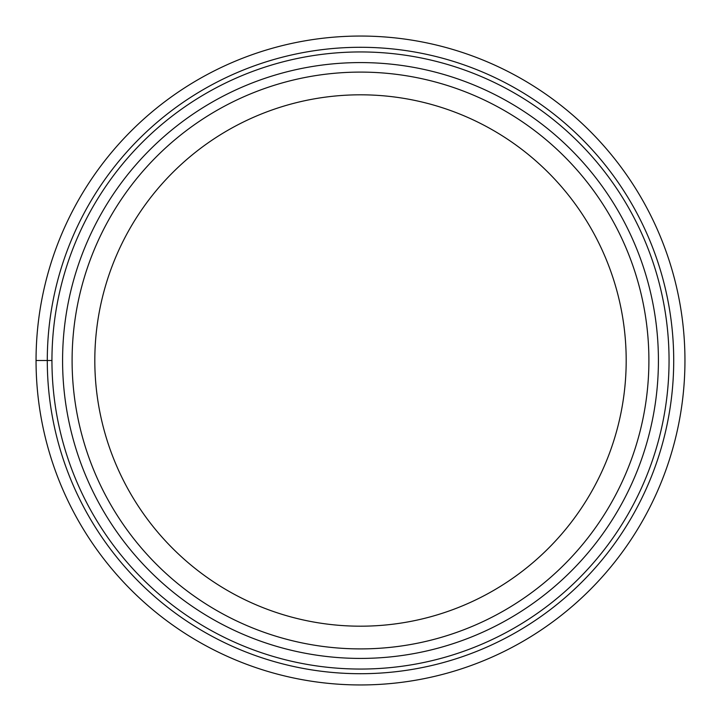 <?xml version="1.0" encoding="UTF-8"?>
<svg xmlns="http://www.w3.org/2000/svg" width="721" height="721" viewBox="0 0 721 721"><rect width="100%" height="100%" fill="white"/><g stroke="black" fill="none" stroke-linecap="round" stroke-linejoin="round"><path stroke-width="1.08" d="M684.95 360.5A324.45 324.45 0 0 0 360.5 36.05A324.45 324.45 0 0 0 36.05 360.5A324.45 324.45 0 0 0 360.5 684.95A324.45 324.45 0 0 0 684.95 360.5A324.45 324.45 0 0 0 360.5 36.05A324.45 324.45 0 0 0 36.05 360.5L51.948 360.5A308.552 308.552 0 0 0 360.5 669.052A308.552 308.552 0 0 0 669.052 360.5A308.552 308.552 0 0 0 360.5 51.948A308.552 308.552 0 0 0 51.948 360.5A308.552 308.552 0 0 0 360.5 669.052A308.552 308.552 0 0 0 669.052 360.5A308.552 308.552 0 0 0 360.5 51.948A308.552 308.552 0 0 0 51.948 360.5M360.5 72.1A288.4 288.4 0 0 0 72.1 360.5A288.4 288.4 0 0 0 360.5 648.9A288.4 288.4 0 0 0 648.9 360.5A288.4 288.4 0 0 0 360.5 72.1M360.5 626.188A265.689 265.689 0 0 0 626.188 360.5A265.689 265.689 0 0 0 360.5 94.811A265.689 265.689 0 0 0 94.811 360.5A265.689 265.689 0 0 0 360.5 626.188M673.711 360.5A313.211 313.211 0 0 0 360.5 47.289A313.211 313.211 0 0 0 47.289 360.5A313.211 313.211 0 0 0 360.5 673.711A313.211 313.211 0 0 0 673.711 360.5M658.417 360.5A297.917 297.917 0 0 1 360.5 658.417A297.917 297.917 0 0 1 62.583 360.5A297.917 297.917 0 0 1 360.5 62.583A297.917 297.917 0 0 1 658.417 360.5"/></g></svg>
